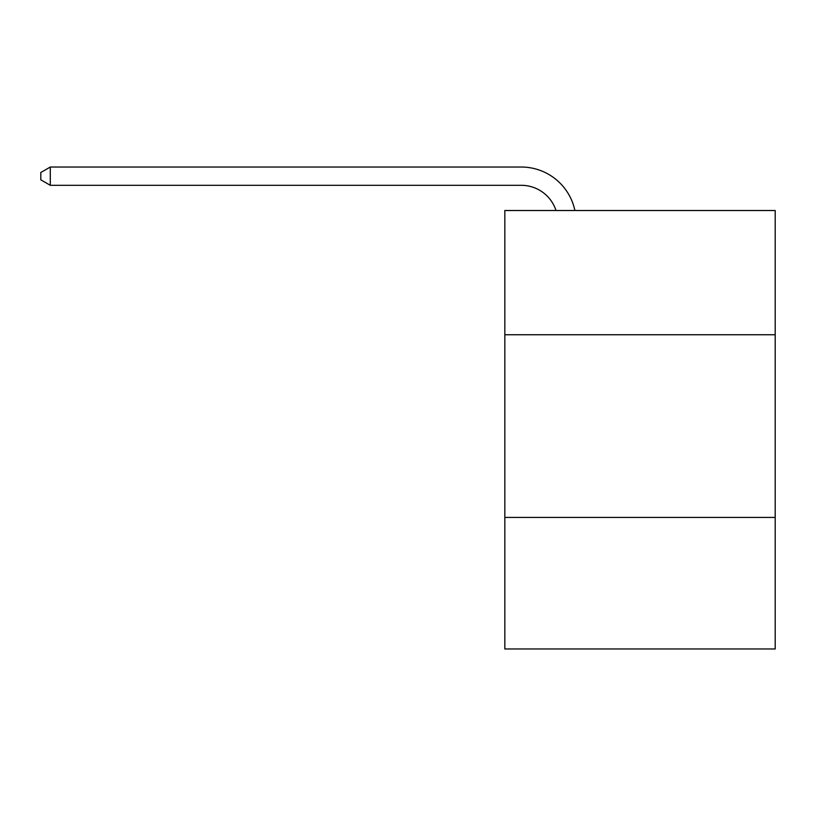 <?xml version="1.0" encoding="UTF-8"?>
<svg xmlns="http://www.w3.org/2000/svg" width="816" height="816" viewBox="0 0 816 816"><rect width="100%" height="100%" fill="white"/><g stroke="black" fill="none" stroke-linecap="round" stroke-linejoin="round"><path stroke-width="1.22" d="M775.2 334.744L775.2 210.518L504.829 210.518L504.829 334.744L775.2 334.744L775.2 648.965L504.829 648.965L504.829 334.744M775.2 517.426L504.829 517.426M521.261 185.303A36.536 36.536 -27.5 0 1 556.002 210.518A36.536 36.536 -34.5 0 0 521.261 185.303L50.296 185.303L40.8 179.826L40.8 172.513L50.296 167.035L521.261 167.035A54.805 54.805 152.5 0 1 574.892 210.518M50.296 167.035L521.261 167.035L50.296 167.035L521.261 167.035L50.296 167.035L521.261 167.035L50.296 167.035L521.261 167.035L50.296 167.035L521.261 167.035L50.296 167.035L521.261 167.035L50.296 167.035L521.261 167.035L50.296 167.035L521.261 167.035L50.296 167.035L521.261 167.035L50.296 167.035L521.261 167.035L50.296 167.035L521.261 167.035L50.296 167.035L521.261 167.035L50.296 167.035L521.261 167.035L50.296 167.035L521.261 167.035L50.296 167.035L521.261 167.035L50.296 167.035L521.261 167.035L50.296 167.035L521.261 167.035L50.296 167.035L521.261 167.035L50.296 167.035L50.296 185.303"/></g></svg>
